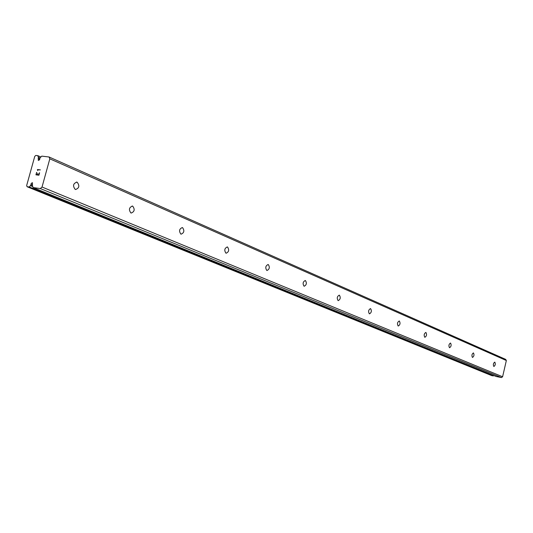 <?xml version="1.0" encoding="UTF-8"?>
<svg xmlns="http://www.w3.org/2000/svg" width="533" height="533" viewBox="0 0 533 533"><rect width="100%" height="100%" fill="white"/><g stroke="black" fill="none" stroke-linecap="round" stroke-linejoin="round"><path stroke-width="0.8" d="M39.515 159.833L40.068 157.815L41.774 156.136L49.043 156.982L49.816 158.821L42.034 187.03L40.328 188.562L33.053 187.556L32.393 185.564L32.48 182.712L31.28 183.319L30.721 185.337L29.235 186.95L27.116 186.743L26.65 185.584L34.745 156.396L35.798 155.436L37.83 155.676L38.396 157.621L38.296 160.44L39.515 159.833M32.56 184.951L31.007 184.311M77.178 182.239C79.803 185.731 79.257 188.156 75.539 189.515L75.22 189.415C72.581 185.93 73.121 183.505 76.845 182.133L77.178 182.239M132.724 206.171C135.049 209.416 134.536 211.708 131.171 213.053L130.905 212.967C128.56 209.722 129.073 207.424 132.444 206.071L132.724 206.171M182.559 227.638C184.638 230.676 184.151 232.854 181.093 234.167L180.86 234.094C178.775 231.062 179.255 228.884 182.319 227.558L182.559 227.638M227.524 247.006C229.39 249.857 228.924 251.929 226.132 253.222L225.932 253.155C224.06 250.31 224.52 248.231 227.318 246.932L227.524 247.006M268.292 264.568C269.978 267.253 269.538 269.232 266.973 270.498L266.8 270.444C265.114 267.759 265.554 265.78 268.119 264.508L268.292 264.568M305.436 280.565C306.961 283.11 306.542 284.995 304.176 286.234L304.03 286.188C302.497 283.649 302.917 281.757 305.282 280.511L305.436 280.565M339.414 295.202C340.794 297.607 340.394 299.419 338.208 300.632L338.082 300.592C336.689 298.187 337.089 296.375 339.274 295.155L339.414 295.202M370.608 308.64C371.874 310.926 371.488 312.664 369.462 313.85L369.349 313.817C368.083 311.532 368.463 309.793 370.488 308.6L370.608 308.64M399.357 321.019C400.51 323.205 400.143 324.87 398.258 326.036L398.158 326.003C396.998 323.824 397.365 322.152 399.25 320.986L399.357 321.019M425.927 332.465C426.986 334.551 426.64 336.156 424.874 337.296L424.788 337.262C423.722 335.184 424.075 333.578 425.834 332.439L425.927 332.465M450.565 343.079C451.544 345.071 451.204 346.623 449.559 347.729L449.479 347.703C448.5 345.717 448.833 344.165 450.485 343.052L450.565 343.079M473.477 352.946C474.37 354.851 474.05 356.35 472.505 357.436L472.431 357.416C471.532 355.511 471.852 354.012 473.397 352.926L473.477 352.946M494.824 362.147C495.657 363.972 495.344 365.418 493.891 366.484L493.825 366.464C492.992 364.639 493.305 363.193 494.757 362.12L494.824 362.147M33.053 187.556L496.13 376.498L501.473 377.564L502.599 376.764L506.35 360.521L505.67 359.375L49.043 156.982M493.658 375.485L493.318 375.892L29.235 186.95M27.116 186.743L491.766 375.625L493.318 375.892M36.217 174.571L37.41 174.724L36.224 174.571L36.797 172.459M37.41 174.724L37.73 173.571L37.417 174.724M37.923 173.598L37.61 174.751L38.802 174.904L37.61 174.751M38.802 174.904L39.389 172.792L38.809 174.904M36.604 172.439L35.944 174.817L36.604 172.439M39.589 172.819L38.922 175.204L35.944 174.817M37.656 170.207L37.417 169.514L40.401 169.894L37.723 169.84L37.696 170.627M40.401 169.894L37.417 169.521L37.663 170.214M502.599 376.764L42.034 187.03M506.35 360.521L49.816 158.821M501.473 377.564L40.328 188.562M496.156 376.505L33.079 187.563M39.728 159.34L38.116 158.641M32.573 186.097L30.721 185.337M32.793 186.59L30.494 185.644M493.245 375.925L29.128 187.016M37.83 155.676L40.921 157.035L37.85 155.689M40.874 157.082L37.876 155.763M40.015 158.008L38.349 157.275M39.942 158.294L38.396 157.621M132.444 206.071L132.111 206.031M76.845 182.133L76.419 182.073"/></g></svg>
